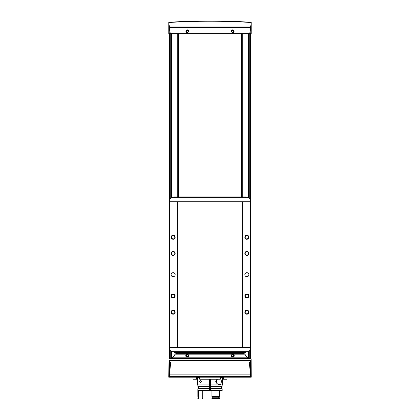 <?xml version="1.0" encoding="UTF-8"?>
<svg xmlns="http://www.w3.org/2000/svg" width="420" height="420" viewBox="0 0 420 420"><rect width="100%" height="100%" fill="white"/><g stroke="black" fill="none" stroke-linecap="round" stroke-linejoin="round"><path stroke-width="0.63" d="M192.985 377.202L192.985 379.229L197.631 379.229L197.631 377.202M196.45 377.202L196.45 379.229M223.55 377.202L223.55 379.229L227.015 379.229L227.015 377.202M199.705 377.202L199.705 379.229L220.295 379.229L220.295 377.202M222.369 377.202L222.369 379.229L223.55 379.229M168.782 22.407L168.782 22.512C196.282 20.79 223.76 20.79 251.218 22.512L251.218 22.407M168.782 22.25L192.581 21L227.419 21L251.218 22.25M243.71 21.997L249.38 22.318L243.71 21.997M171.596 22.229L177.266 22.003L171.596 22.229M245.322 354.837L233.888 354.837C233.09 354.165 232.286 354.165 231.488 354.837L188.512 354.837C187.714 354.165 186.91 354.165 186.113 354.837L174.678 354.837L175.093 354.113L176.5 353.299L243.5 353.299L244.907 354.113L246.682 357.184L173.318 357.184L174.678 354.837M250.777 33.642L249.506 33.642C249.832 33.558 250.115 31.495 250.362 27.452L250.777 25.893L250.777 33.642L251.218 33.642L251.218 22.512M249.506 33.642L168.782 33.642L168.782 22.512M250.593 360.644L250.572 377.202L251.244 377.202L251.155 358.927L250.593 360.644L169.407 360.644L169.428 377.202L250.488 377.202L250.399 376.435L169.601 376.435L169.512 377.202M246.682 357.184L248.178 358.16L250.026 358.16L250.982 358.622L169.019 358.622L168.756 377.202L169.428 377.202M170.494 33.642C170.168 33.558 169.885 31.495 169.638 27.452L168.782 23.352M251.218 23.352L250.777 25.893M187.309 32.786C185.414 31.789 185.414 30.791 187.309 29.789C189.21 30.791 189.21 31.789 187.309 32.786M232.691 32.786C230.79 31.789 230.79 30.791 232.691 29.789C234.586 30.791 234.586 31.789 232.691 32.786M188.512 354.837C189.079 355.751 188.927 356.528 188.066 357.163A1.622 1.622 0 0 1 188.029 357.184M186.596 357.184A1.622 1.622 0 0 1 186.559 357.163L188.066 357.163M186.559 357.163C185.698 356.528 185.546 355.751 186.113 354.837M233.888 354.837C234.454 355.751 234.302 356.528 233.441 357.163A1.622 1.622 0 0 1 233.405 357.184M231.971 357.184A1.622 1.622 0 0 1 231.934 357.163L233.441 357.163M231.934 357.163C231.073 356.528 230.921 355.751 231.488 354.837M173.318 357.184L171.822 358.16L169.974 358.16L169.019 358.622M168.845 358.927L169.407 360.644M250.982 358.622L251.155 358.927M169.601 376.435L169.754 374.871C170.027 368.209 170.389 364.271 170.83 363.053L169.428 360.717M250.572 360.717L249.17 363.053C249.611 364.271 249.974 368.209 250.247 374.871L250.399 376.435M250.514 33.642L250.514 201.773L242.613 201.773L242.613 347.629L169.486 347.629L169.486 358.265M242.613 347.629L250.514 347.629L250.514 358.265M177.996 33.642L177.996 196.912M177.996 352.49L177.996 353.299M169.486 33.642L169.486 201.773L242.613 201.773M242.004 33.642L242.004 196.912M242.004 352.49L242.004 353.299M232.076 356.895A1.312 1.312 0 0 1 232.691 354.417A1.312 1.312 0 0 1 233.961 356.044A1.312 1.312 0 0 1 232.076 356.895M233.158 354.921L232.218 354.921L231.751 355.73L232.218 356.543L233.158 356.543L233.625 355.73L233.158 354.921M232.691 32.524A1.312 1.312 0 0 1 231.373 31.211A1.312 1.312 0 0 1 232.691 29.899A1.312 1.312 0 0 1 234.003 31.211A1.312 1.312 0 0 1 232.691 32.524M233.158 30.398L232.218 30.398L231.751 31.211L232.218 32.02L233.158 32.02L233.625 31.211L233.158 30.398M186.701 356.895A1.312 1.312 0 0 1 187.309 354.417A1.312 1.312 0 0 1 188.585 356.044A1.312 1.312 0 0 1 186.701 356.895M187.782 354.921L186.842 354.921L186.375 355.73L186.842 356.543L187.782 356.543L188.249 355.73L187.782 354.921M187.309 32.524A1.312 1.312 0 0 1 185.997 31.211A1.312 1.312 0 0 1 187.309 29.899A1.312 1.312 0 0 1 188.627 31.211A1.312 1.312 0 0 1 187.309 32.524M187.782 30.398L186.842 30.398L186.375 31.211L186.842 32.02L187.782 32.02L188.249 31.211L187.782 30.398M199.705 377.769L197.642 377.769L197.642 384.899L222.359 384.899L222.359 377.769L220.295 377.769M209.596 384.494L210.404 384.494M178.563 33.642L178.563 196.912M178.563 352.49L178.563 353.299M241.437 33.642L241.437 196.912M241.437 352.49L241.437 353.299M173.129 310.154A2.026 2.026 0 0 1 174.888 313.189A2.026 2.026 0 0 1 171.376 313.189A2.026 2.026 0 0 1 173.129 310.154M173.129 235.2A2.026 2.026 0 0 1 174.888 238.24A2.026 2.026 0 0 1 171.376 238.24A2.026 2.026 0 0 1 173.129 235.2M173.129 293.947A2.026 2.026 0 0 1 174.888 296.982A2.026 2.026 0 0 1 171.376 296.982A2.026 2.026 0 0 1 173.129 293.947M173.129 251.407A2.026 2.026 0 0 1 174.888 254.447A2.026 2.026 0 0 1 171.376 254.447A2.026 2.026 0 0 1 173.129 251.407M173.129 272.675A2.026 2.026 0 0 1 174.888 275.714A2.026 2.026 0 0 1 171.376 275.714A2.026 2.026 0 0 1 173.129 272.675M169.486 347.629L169.486 201.773M177.387 347.629L177.387 201.773M250.514 347.629L250.514 201.773M246.871 310.154A2.026 2.026 0 0 1 248.624 313.189A2.026 2.026 0 0 1 245.112 313.189A2.026 2.026 0 0 1 246.871 310.154M246.871 235.2A2.026 2.026 0 0 1 248.624 238.24A2.026 2.026 0 0 1 245.112 238.24A2.026 2.026 0 0 1 246.871 235.2M246.871 293.947A2.026 2.026 0 0 1 248.624 296.982A2.026 2.026 0 0 1 245.112 296.982A2.026 2.026 0 0 1 246.871 293.947M246.871 251.407A2.026 2.026 0 0 1 248.624 254.447A2.026 2.026 0 0 1 245.112 254.447A2.026 2.026 0 0 1 246.871 251.407M246.871 272.675A2.026 2.026 0 0 1 248.624 275.714A2.026 2.026 0 0 1 245.112 275.714A2.026 2.026 0 0 1 246.871 272.675M169.691 347.629L169.701 348.868A2.835 2.835 0 0 0 172.536 351.677L247.464 351.677A2.835 2.835 0 0 0 250.299 348.868L250.309 347.629M250.309 201.773L250.299 200.534A2.835 2.835 0 0 0 247.464 197.726L172.536 197.726A2.835 2.835 0 0 0 169.701 200.534L169.691 201.773M246.871 251.759A1.675 1.675 0 0 1 248.32 254.268A1.675 1.675 0 0 1 245.417 254.268A1.675 1.675 0 0 1 246.871 251.759M246.871 294.299A1.675 1.675 0 0 1 248.32 296.809A1.675 1.675 0 0 1 245.417 296.809A1.675 1.675 0 0 1 246.871 294.299M246.871 235.552A1.675 1.675 0 0 1 248.32 238.061A1.675 1.675 0 0 1 245.417 238.061A1.675 1.675 0 0 1 246.871 235.552M246.871 310.501A1.675 1.675 0 0 1 248.32 313.016A1.675 1.675 0 0 1 245.417 313.016A1.675 1.675 0 0 1 246.871 310.501M173.129 251.759A1.675 1.675 0 0 1 174.584 254.268A1.675 1.675 0 0 1 171.68 254.268A1.675 1.675 0 0 1 173.129 251.759M173.129 294.299A1.675 1.675 0 0 1 174.584 296.809A1.675 1.675 0 0 1 171.68 296.809A1.675 1.675 0 0 1 173.129 294.299M173.129 235.552A1.675 1.675 0 0 1 174.584 238.061A1.675 1.675 0 0 1 171.68 238.061A1.675 1.675 0 0 1 173.129 235.552M173.129 310.501A1.675 1.675 0 0 1 174.584 313.016A1.675 1.675 0 0 1 171.68 313.016A1.675 1.675 0 0 1 173.129 310.501M245.574 351.677L245.574 352.49L174.426 352.49L174.426 351.677M245.574 197.726L245.574 196.912L174.426 196.912L174.426 197.726M201.81 381.497L200.534 382.809C199.306 381.938 199.306 381.061 200.534 380.184L201.81 381.497M197.836 384.899L197.836 386.321L209.596 386.321L209.596 379.229M210.404 388.71L222.164 388.71L222.164 390.574L210.404 390.574L210.404 379.229M220.295 378.709C221.965 379.617 221.519 385.04 219.466 384.494C217.838 384.494 216.599 383.497 215.749 381.497L217.392 379.229M210.404 386.321L222.164 386.321L222.164 384.899M198.644 390.574L198.644 396.491L197.846 396.491L197.836 388.71L209.596 388.71L209.596 386.321M197.836 390.574L209.596 390.574L209.596 388.71M210.404 390.574L209.596 390.574M211.922 397.782L212.111 399L218.951 399L219.429 398.596L219.429 397.782L211.922 397.782L211.922 398.596L219.429 398.596M218.768 397.782L218.768 396.491M212.179 397.782L212.179 396.491M211.922 396.491L211.922 390.574L211.922 396.491L219.429 396.491L219.429 390.574M198.933 399L198.644 398.596L197.846 398.596L198.251 399L201.989 399L202.76 398.192L202.76 391.382L203.548 390.574M198.644 398.596L198.644 397.782L197.846 397.782L197.846 398.596M198.644 397.782L199.054 397.782L199.054 396.491L198.644 396.491M209.596 386.521L210.404 386.521M209.596 386.71L210.404 386.71M209.596 389.765L210.404 389.765M216.725 383.26L216.725 379.738M216.4 382.94L216.4 380.058M250.735 26.082L169.265 26.082M250.362 27.452L169.638 27.452M250.247 374.871L169.754 374.871M249.17 363.053L170.83 363.053M249.265 33.642L249.265 198.371M249.265 351.031L249.265 358.16M242.251 33.642L242.251 196.912M242.251 352.49L242.251 353.299M248.488 33.642L248.488 197.915M248.488 236.806L248.488 237.647M248.488 253.013L248.488 253.853M248.488 295.554L248.488 296.394M248.488 311.756L248.488 312.596M248.488 351.488L248.488 358.16M171.512 33.642L171.512 197.915M171.512 236.806L171.512 237.647M171.512 253.013L171.512 253.853M171.512 295.554L171.512 296.394M171.512 311.756L171.512 312.596M171.512 351.488L171.512 358.16M177.749 33.642L177.749 196.912M177.749 352.49L177.749 353.299M241.847 33.642L241.847 196.912M241.847 352.49L241.847 353.299M178.154 33.642L178.154 196.912M178.154 352.49L178.154 353.299M170.735 33.642L170.735 198.371M170.735 351.031L170.735 358.16M169.223 25.893L169.223 33.642M242.329 352.49L242.329 351.677M177.671 352.49L177.671 351.677M242.329 196.912L242.329 197.726M177.671 196.912L177.671 197.726M209.596 389.44L210.404 389.44M209.596 386.038L210.404 386.038M209.596 386.09L210.404 386.09M209.596 386.416L210.404 386.416M221.545 388.71L221.545 386.321M198.455 388.71L198.455 386.321M198.413 397.782L198.413 396.491M210.404 379.88L209.596 379.88M210.404 383.119L209.596 383.119"/></g></svg>
